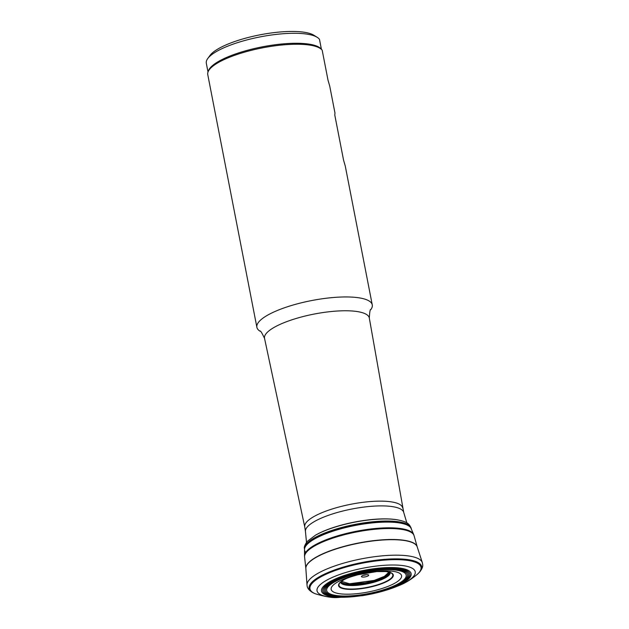 <?xml version="1.0" encoding="UTF-8"?>
<svg xmlns="http://www.w3.org/2000/svg" width="629" height="629" viewBox="0 0 629 629"><rect width="100%" height="100%" fill="white"/><g stroke="black" fill="none" stroke-linecap="round" stroke-linejoin="round"><path stroke-width="0.94" d="M389.972 571.549C388.329 575.991 380.034 579.757 365.095 582.847L349.001 584.105C344.944 583.861 342.247 583.138 340.91 581.919M304.515 556.24A55.714 14.986 -11 0 1 304.499 555.863A55.714 14.986 -11 0 1 378.807 528.266A55.714 14.986 -11 0 1 413.725 534.626A55.714 14.986 -11 0 1 413.858 534.988M366.369 574.702A3.703 0.999 -11 0 1 368.625 575.024A3.703 0.999 -11 0 1 365.26 576.856A3.703 0.999 -11 0 1 361.455 576.416A3.703 0.999 -11 0 1 366.369 574.702A2.775 0.747 169 0 1 363.436 575.268M392.237 519.177A51.381 13.814 169 0 0 390.279 519.035A51.381 13.814 169 0 0 375.261 519.24A51.381 13.814 169 0 0 320.397 532.621A51.381 13.814 169 0 0 318.636 533.486M304.499 555.808A55.698 14.978 -11 0 1 304.499 555.761A55.698 14.978 -11 0 1 378.792 528.203A55.698 14.978 -11 0 1 413.685 534.532A55.698 14.978 -11 0 1 413.709 534.579M369.309 318.03C369.679 311.725 370.174 308.933 370.811 309.641A58.772 15.804 169 0 0 372.258 304.876A58.772 15.804 169 0 0 311.552 300.576A58.772 15.804 169 0 0 256.884 327.3A58.772 15.804 169 0 0 260.005 331.176C260.327 330.28 261.845 332.686 264.542 338.394A53.363 14.349 169 0 1 314.178 314.06A53.363 14.349 169 0 1 369.309 318.03L403.692 512.305A50.061 13.461 169 0 0 352.067 508.979A50.061 13.461 169 0 0 305.442 531.403L306.496 542.355M321.899 49.817A58.772 15.804 169 0 0 262.435 47.867A58.772 15.804 169 0 0 208.026 71.95L208.513 70.629A58.025 15.607 169 0 1 262.238 46.853A58.025 15.607 169 0 1 320.947 48.771L321.899 49.817A58.772 15.804 169 0 1 322.166 50.139L328.008 80.15L329.753 86.212L334.974 113.047L334.785 115.036L343.536 160.041L345.282 166.103L372.258 304.876M208.026 71.95A58.772 15.804 169 0 0 207.759 74.599L256.884 327.3M317.134 37.276A58.025 15.607 169 0 0 260.296 36.867A58.025 15.607 169 0 0 207.743 58.536L210.031 55.415A55.069 14.805 -11 0 1 259.903 34.847A55.069 14.805 -11 0 1 313.847 35.232L317.134 37.276A58.025 15.607 169 0 1 319.493 39.391L321.411 49.282M207.743 58.536A58.025 15.607 169 0 0 206.312 63.254L208.01 72.005M389.878 572.508A25.302 6.801 -11 0 1 364.938 583.209A25.302 6.801 -11 0 1 340.8 582.045M390.004 572.571A25.286 6.801 -11 0 1 364.851 583.563A25.286 6.801 -11 0 1 340.706 582.155M390.208 572.689A25.302 6.801 -11 0 1 364.741 584.333A25.302 6.801 -11 0 1 340.564 582.344M386.127 571.541A27.409 7.367 -11 0 1 386.23 571.557A27.409 7.367 -11 0 1 390.122 579.057A27.409 7.367 -11 0 1 364.537 587.863A27.409 7.367 -11 0 1 341.689 587.777A27.409 7.367 -11 0 1 343.827 579.796L343.827 579.796A27.409 7.367 -11 0 1 343.914 579.749M386.009 571.525A27.873 7.493 -11 0 1 390.758 579.089A27.873 7.493 -11 0 1 364.545 588.194A27.873 7.493 -11 0 1 341.122 588.021A27.873 7.493 -11 0 1 344.024 579.686C346.76 578.169 351.407 576.526 357.964 574.764L376.708 571.588L386.009 571.525L390.169 572.445M344.024 579.686L340.501 582.1M364.34 592.683A35.861 9.647 -11 0 1 331.892 586.66A35.861 9.647 -11 0 1 378.941 571.093A35.861 9.647 -11 0 1 400.83 578.381A35.861 9.647 -11 0 1 364.34 592.683M363.821 594.374A40.484 10.89 -11 0 1 327.544 587.478A40.484 10.89 -11 0 1 380.624 569.945A40.484 10.89 -11 0 1 405.304 578.224A40.484 10.89 -11 0 1 363.821 594.374M363.617 594.704A41.789 11.236 -11 0 1 326.294 587.549A41.789 11.236 -11 0 1 381.072 569.473A41.789 11.236 -11 0 1 406.531 578.035A41.789 11.236 -11 0 1 363.617 594.704M363.397 594.979A43.087 11.589 -11 0 1 325.036 587.572A43.087 11.589 -11 0 1 381.504 568.954A43.087 11.589 -11 0 1 407.741 577.792A43.087 11.589 -11 0 1 363.397 594.979M363.145 595.254A44.376 11.935 -11 0 1 323.793 587.58A44.376 11.935 -11 0 1 381.937 568.427A44.376 11.935 -11 0 1 408.936 577.556A44.376 11.935 -11 0 1 363.145 595.254M362.878 595.474A45.65 12.273 -11 0 1 322.551 587.533A45.65 12.273 -11 0 1 382.346 567.853A45.65 12.273 -11 0 1 410.116 577.265A45.65 12.273 -11 0 1 362.878 595.474M337.254 597.55L337.254 597.55A49.998 13.445 -11 0 1 322.905 582.548A49.998 13.445 -11 0 1 383.659 565.353A49.998 13.445 -11 0 1 398.975 585.552L398.975 585.552C388.022 590.167 375.788 593.548 362.28 595.687L337.254 597.55C332.332 597.92 325.146 596.701 315.695 593.902A56.571 15.214 -11 0 1 315.687 593.902A56.571 15.214 -11 0 1 324.336 575.055A56.571 15.214 -11 0 1 385.333 560.038A56.571 15.214 -11 0 1 417.601 574.088A56.571 15.214 -11 0 1 417.593 574.096C411.154 579.498 404.942 583.311 398.975 585.552M315.687 593.902L314.264 593.328A57.325 15.418 -11 0 1 314.256 593.328A57.325 15.418 -11 0 1 324.21 574.246A57.325 15.418 -11 0 1 385.498 559.275A57.325 15.418 -11 0 1 418.717 573.019A57.325 15.418 -11 0 1 418.71 573.027L417.601 574.088M314.256 593.328C306.535 589.632 307.196 585.654 307.007 585.009A58.772 15.804 -11 0 1 385.38 555.588A58.772 15.804 -11 0 1 422.318 562.593L422.688 564.559C423.12 566.745 421.8 569.567 418.717 573.019M307.007 585.009L305.851 568.498A56.752 15.261 -11 0 1 381.536 540.091A56.752 15.261 -11 0 1 417.208 546.853L422.318 562.593M305.851 568.498L305.851 568.443A56.728 15.253 -11 0 1 305.851 568.443A56.728 15.253 -11 0 1 381.488 539.894A56.728 15.253 -11 0 1 417.192 546.805A56.728 15.253 -11 0 1 417.2 546.829M305.851 568.443L304.585 557.027A55.784 15.002 -11 0 1 378.965 528.926A55.784 15.002 -11 0 1 414.086 535.743L417.208 546.853M304.585 557.027L304.538 556.618A55.753 14.994 -11 0 1 378.878 528.533A55.753 14.994 -11 0 1 413.968 535.342L414.086 535.743M341.461 581.369L349.551 583.783L374.263 580.402L384.437 576.345L388.981 572.146M316.34 534.697A52.05 13.995 -11 0 1 317.11 534.273A52.05 13.995 -11 0 1 375.552 519.279A52.05 13.995 -11 0 1 376.071 519.24A52.05 13.995 -11 0 1 393.951 519.342L393.951 519.342A52.05 13.995 -11 0 1 394.823 519.436M305.741 552.411A54.471 14.648 -11 0 1 304.522 549.479L304.46 548.614C303.862 547.277 304.806 544.856 307.306 541.357L315.616 535.09L320.397 532.621M315.616 535.09A52.411 14.097 -11 0 1 375.702 519.31A52.411 14.097 -11 0 1 395.641 519.538L395.641 519.538C407.293 521.402 408.488 524.059 409.809 525.506L413.685 534.532M304.46 548.614A54.322 14.609 -11 0 1 376.905 521.417A54.322 14.609 -11 0 1 411.044 527.896M304.515 549.384A54.416 14.632 -11 0 1 377.078 522.149A54.416 14.632 -11 0 1 411.287 528.635M304.499 555.761L304.522 549.479A54.471 14.648 -11 0 1 377.172 522.479A54.471 14.648 -11 0 1 411.319 528.722M305.442 531.403L304.758 526.96A49.872 13.413 -11 0 1 371.189 501.486A49.872 13.413 -11 0 1 402.662 507.925M304.538 556.618L304.499 555.863M413.725 534.626L413.968 535.342M395.641 519.538L390.279 519.035M403.692 512.305L406.821 522.848M304.758 526.96L264.542 338.394"/></g></svg>
